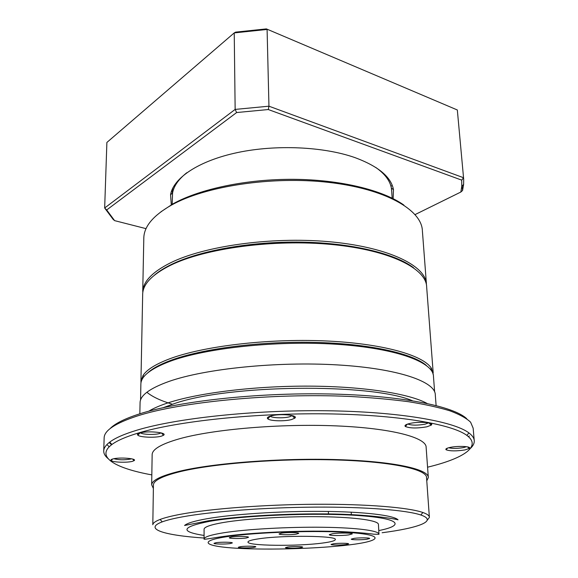 <?xml version="1.0" encoding="UTF-8"?>
<svg xmlns="http://www.w3.org/2000/svg" width="578" height="578" viewBox="0 0 578 578"><rect width="100%" height="100%" fill="white"/><g stroke="black" fill="none" stroke-linecap="round" stroke-linejoin="round"><path stroke-width="0.87" d="M154.637 274.991C158.993 271.299 164.636 267.759 171.572 264.384C200.002 250.491 251.343 241.279 301.579 242.124C351.836 242.977 395.099 253.619 413.595 267.759M142.737 293.169L143.055 288.986C144.832 279.853 153.979 271.133 170.503 262.831C204.179 246.112 270.75 236.619 328.037 241.611C385.432 246.546 423.284 264.197 426.203 282.23L426.499 285.243M172.988 187.684L172.649 189.208M172.28 192.474L172.266 193.283L172.28 192.474M160.872 211.837L172.909 203.897C199.562 188.999 246.539 178.999 293.624 179.325C340.709 179.671 383.062 190.198 403.849 205.053M422.366 230.478C421.47 209.749 385.367 188.789 328.528 182.366C271.797 175.871 204.771 186.217 171.124 205.291C153.69 215.327 144.594 225.882 143.857 236.958L143.799 238.635M433.197 372.976L426.665 287.064C426.557 268.741 390.28 250.151 332.09 244.537C274.023 238.851 204.952 248.265 170.474 265.316C152.368 274.42 143.113 283.935 142.687 293.848L142.672 294.809M293.783 416.073L292.598 416.117M269.948 416.471L269.297 416.471M147.404 373.178C152.05 368.742 159.774 364.501 170.568 360.448C201.671 348.78 259.876 341.099 314.483 342.378C369.147 343.643 412.504 353.411 426.304 365.39M172.425 404.239C161.146 400.894 152.7 396.97 147.094 392.455M140.974 382.896L140.931 381.292L143.026 375.462C146.783 369.696 155.598 364.176 169.462 358.895C202.632 346.316 266.819 338.448 324.323 340.883C381.906 343.289 423.378 355.116 431.405 368.302L433.262 374.732M434.627 391.797L433.464 376.466C433.738 362.363 396.667 348.216 336.548 344.278C276.551 340.283 204.98 348.101 169.433 361.546C150.771 368.721 141.256 376.119 140.88 383.756L140.866 384.493M267.412 417.771L268.777 417.778M293.841 417.381L295.206 417.33M322.726 543.031C330.768 541.969 334.958 540.835 335.298 539.628C338.094 535.734 283.126 535.026 258.727 538.819C251.755 539.852 248.179 540.9 247.991 541.969C246.531 545.907 297.786 546.499 322.726 543.031M348.729 534.896L352.24 533.92C352.811 532.873 339.344 532.706 332.668 533.689L329.294 534.65C328.803 535.705 342.024 535.864 348.729 534.896M300.307 547.778L302.648 547.164C303.089 546.441 292.605 546.34 287.743 547.019L285.467 547.626C285.084 548.349 295.423 548.45 300.307 547.778M345.933 544.555L348.599 543.876C349.025 543.139 338.744 543.053 333.643 543.746L331.057 544.425C330.681 545.155 340.818 545.242 345.933 544.555M366.734 539.281L369.66 538.508C370.101 537.713 359.509 537.612 354.104 538.364L351.265 539.13C350.875 539.924 361.308 540.018 366.734 539.281M296.059 534.173L298.71 533.393C299.223 532.446 287.179 532.259 281.638 533.133L279.08 533.906C278.632 534.852 290.496 535.033 296.059 534.173M246.221 538.002L248.497 537.302C249.039 536.384 236.713 536.174 231.482 537.027L229.285 537.713C228.816 538.638 240.954 538.833 246.221 538.002M230.225 543.566L232.313 542.952C232.826 542.106 220.926 541.926 215.999 542.706L213.99 543.313C213.542 544.158 225.268 544.332 230.225 543.566M253.713 547.438L255.83 546.853C256.307 546.087 245.18 545.95 240.39 546.665L238.346 547.243C237.926 548.009 248.894 548.139 253.713 547.438M112.782 458.975C119.256 457.025 137.651 458.491 134.089 460.644L132.391 461.338C127.182 462.848 112.753 462.328 111.113 460.55C110.514 459.987 111.07 459.459 112.782 458.975M113.873 458.73C118.887 460.009 124.487 460.11 130.679 459.04L131.495 458.773M139.811 433.023C147.448 430.523 167.974 432.517 163.516 435.263L161.493 436.13C155.547 437.98 139.977 437.373 137.839 435.176C136.993 434.403 137.651 433.688 139.811 433.023M140.403 432.857C142.607 434.584 154.875 434.996 159.586 433.514L161.11 432.886M270.872 415.95C279.897 413.27 299.296 415.185 294.679 418.234L291.493 419.563C284.636 421.492 270.172 421.08 267.816 418.862C266.682 417.843 267.701 416.868 270.872 415.95M270.164 416.16L270.201 416.189C272.108 418.024 283.979 418.378 289.578 416.774L292.287 415.582M409.6 423.522C418.768 421.239 434.988 422.511 431.202 425.162L426.802 426.824C417.171 428.442 410.026 428.341 405.38 426.513C404.239 425.495 405.648 424.49 409.6 423.522M407.721 424.028C411.731 425.444 417.518 425.495 425.09 424.18L428.616 422.858M450.313 447.379C458.448 445.624 472.19 446.426 469.3 448.456L464.943 449.937C456.237 451.245 449.959 451.187 446.115 449.771C445.233 448.962 446.635 448.16 450.313 447.379M448.644 447.762C452.379 448.651 457.321 448.593 463.455 447.61L466.518 446.7M427.561 467.197C462.92 458.679 482.204 446.657 466.865 435.407C451.931 424.093 397.332 414.664 325.602 413.841C253.944 412.988 177.338 421.275 138.807 432.879C126.221 436.643 117.255 440.515 111.922 444.489C95.218 456.902 115.174 468.216 151.826 474.899M107.949 458.484C104.965 455.984 103.563 453.354 103.744 450.594C103.946 447.827 105.947 444.995 109.741 442.105C115.094 438.037 124.133 434.071 136.841 430.213C175.755 418.335 253.395 409.853 326.021 410.748C398.719 411.623 453.94 421.333 468.917 432.915C472.479 435.61 474.271 438.334 474.278 441.086C474.278 443.543 472.999 445.97 470.456 448.362M111.561 444.764L109.697 443.059M109.993 428.71C114.762 423.681 124.494 418.775 139.19 414.007C178.125 401.349 256.199 392.549 328.268 393.958C400.417 395.33 453.875 406.197 466.757 418.747M474.191 440.075L473.151 428.175L470.608 422.2C466.497 418.248 459.633 414.462 450.016 410.864C438.81 407.418 425.003 404.369 408.603 401.724C390.844 399.376 371.228 397.621 349.755 396.457C272.231 392.91 180.257 401.963 137.145 416.037C115.521 423.175 104.524 430.357 104.156 437.589L104.127 438.305M107.53 445.212L109.249 446.758M382.116 532.743C418.588 528.003 438.232 520.857 420.835 515.005C406.782 510.179 365.975 506.812 315.545 507.123C265.143 507.426 211.729 511.472 182.532 516.84C173.631 518.466 166.869 520.142 162.259 521.855C142.882 529.022 164.651 535.394 204.085 538.039M429.353 516.949L426.55 477.724C427.193 469.517 392.852 461.699 337.061 459.98C281.392 458.224 214.619 463.354 180.914 471.46C162.895 475.86 153.734 480.325 153.43 484.841L152.809 524.73C152.96 523.025 155.388 521.269 160.084 519.463C164.744 517.686 171.594 515.959 180.625 514.268C210.248 508.727 264.608 504.551 315.899 504.262C367.232 503.973 408.689 507.498 422.879 512.505C427.315 514.066 429.483 515.699 429.389 517.397L427.229 520.265M206.787 518.769C194.504 520.959 187.099 523.198 184.555 525.481L208.167 520.821C233.873 516.739 280.106 513.669 320.884 513.893C361.705 513.828 390.952 517.989 398.04 519.817C393.697 515.33 364.147 511.696 322.329 511.371C280.561 511.031 232.703 514.189 206.787 518.769M436.108 405.525L435.299 394.962C435.66 381.726 398.321 368.504 337.603 364.92C277.014 361.279 204.699 368.778 168.848 381.48C150.027 388.25 140.44 395.222 140.078 402.382L140.064 403.068M427.034 403.415C409.405 393.705 364.003 386.422 309.692 386.133C255.411 385.844 199.193 392.751 168.61 402.671C160.171 405.402 153.56 408.241 148.792 411.189M412.338 400.691C370.78 382.976 228.361 384.428 174.274 403.639L163.314 407.649M428.269 477.009L426.138 447.415C426.665 437.669 392.13 428.204 336.15 425.885C280.294 423.522 213.369 429.281 179.628 438.731C161.63 443.861 152.469 449.106 152.151 454.46L152.144 454.973M426.774 480.824L428.312 477.601C428.955 469.293 394.182 461.36 337.61 459.626C281.168 457.848 213.47 463.065 179.397 471.28C161.211 475.737 151.971 480.246 151.667 484.812L153.372 488.453M153.43 484.841L153.423 485.274M378.966 534.079L378.438 524.528C378.879 520.648 356.836 517.281 322.3 516.725C287.837 516.161 246.242 518.632 223.693 522.447C210.883 524.665 204.345 526.898 204.077 529.166L204.077 529.376M468.505 436.722L469.322 435.942M430.942 423.609L431.051 425.018L430.682 423.479M171.312 205.139L170.553 194.728C173.342 178.031 198.572 160.828 237.356 152.592C276.089 144.363 323.991 146.602 355.232 157.707C378.359 166.348 391.104 176.998 393.466 189.649L393.127 198.651M186.846 172.692C178.58 179.238 173.819 186.015 172.569 193.03L172.157 204.482M172.446 188.782L172.287 191.672M415.091 214.583L460.832 192.041L461.764 186.391L461.714 180.126L268.308 109.538L236.619 112.544L106.684 209.966L114.617 220.637L146.053 228.65M114.617 220.637L113.158 219.394L104.661 208.001L235.145 109.415L268.951 106.193L267.094 29.449L234.234 32.903L235.622 32.13L266.386 28.9L457.328 109.979L463.686 179.332L463.614 184.418L462.566 190.473L462.154 185.971M268.308 109.538L268.951 106.193L463.556 177.735L461.714 180.126M457.415 110.947L457.328 109.979L266.386 28.9M106.684 209.966L104.661 208.001L106.887 142.448L234.234 32.903L235.145 109.415L236.619 112.544M391.689 191.065L391.357 188.052C390.034 180.719 384.825 173.841 375.729 167.418M462.566 190.473L460.832 192.041M378.771 530.582C405.51 525.308 400.164 518.271 356.857 515.432C313.876 512.52 242.948 515.439 209.518 521.349C181.413 526.934 179.599 531.644 204.085 535.459M226.663 536.716C196.484 541.297 205.334 546.564 237.876 548.312C270.136 550.119 319.396 548.594 349.82 544.816C380.584 541.08 385.396 535.344 352.197 532.743C319.417 530.069 256.365 532.085 226.663 536.716M204.085 538.985C204.352 536.897 210.912 534.823 223.765 532.757C246.387 529.195 288.126 526.825 322.697 527.266C357.341 527.692 379.443 530.741 378.973 534.31L373.879 534.209C369.002 533.516 353.411 531.876 334.055 531.384C298.848 530.373 250.664 532.706 225.333 536.196C212.964 537.894 202.849 539.946 204.085 538.985L204.077 529.166M143.503 289.426L143.055 288.986M143.821 237.544L142.737 291.522M144.052 376.531L143.026 375.462M142.687 293.848L140.931 381.292M351.222 512.166L351.359 515.106M132.6 459.04L134.089 460.644M161.378 432.958L163.516 435.263M292.172 415.683L294.679 418.234M428.782 422.894L431.202 425.162M467.559 446.881L469.3 448.456M111.922 444.489L109.741 442.105M162.259 521.855L160.084 519.463M140.88 383.756L140.555 400.034M140.078 402.382L139.847 413.797M104.156 437.589L103.744 450.594M152.151 454.46L151.667 484.812M420.835 515.005L422.879 512.505M466.865 435.407L468.917 432.915M447.502 448.116L446.115 449.771M407.367 424.144L405.38 426.513M270.201 416.189L267.816 418.862M139.992 432.965L137.839 435.176M112.645 459.019L111.113 460.55M328.369 511.436L328.485 514.348M430.516 369.335L431.405 368.302M422.402 231.063L426.383 283.408M391.602 189.786L392.159 198.167M172.569 193.03L170.553 194.728M172.302 190.682L172.273 193.283M391.328 185.704L391.364 186.203M461.764 186.391L463.614 184.418M391.357 188.052L393.466 189.649"/></g></svg>
